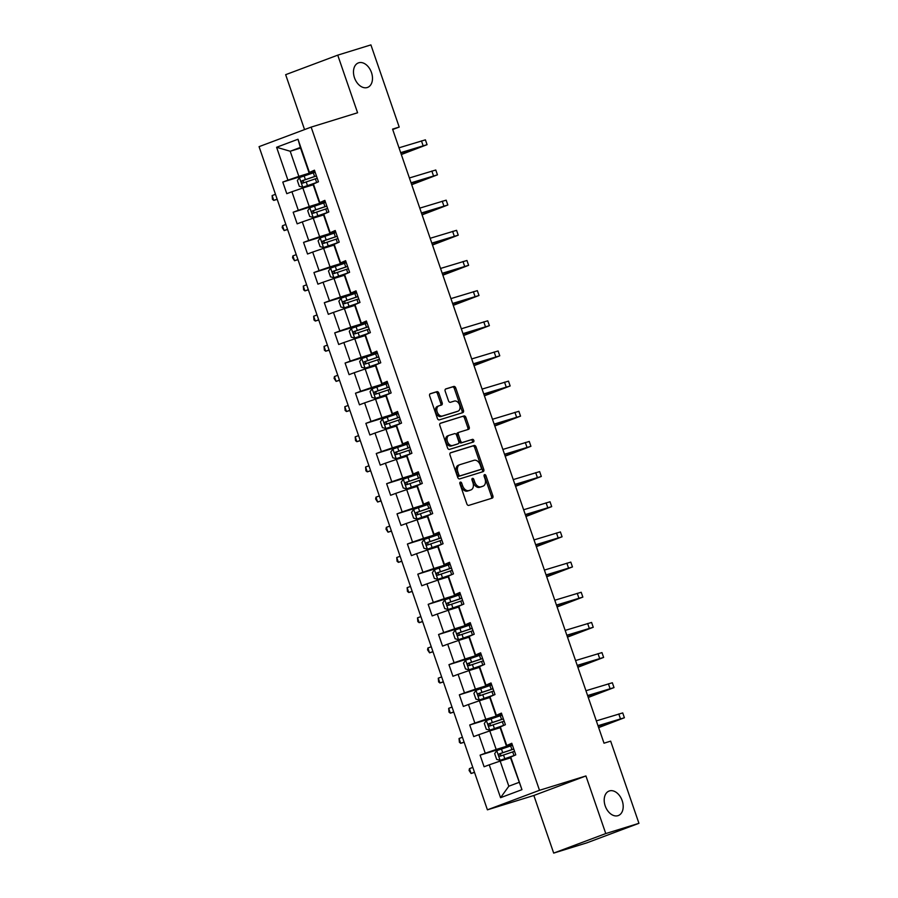 <?xml version="1.0" encoding="UTF-8"?>
<svg xmlns="http://www.w3.org/2000/svg" width="898" height="898" viewBox="0 0 898 898"><rect width="100%" height="100%" fill="white"/><g stroke="black" fill="none" stroke-linecap="round" stroke-linejoin="round"><path stroke-width="1.35" d="M460.348 482.114A1.403 0.954 69.4 0 0 459.888 483.719L466.837 503.879A2.009 1.358 69.4 0 0 468.79 505.383L492.227 498.132A2.009 1.358 69.4 0 0 492.284 498.121A2.009 1.358 69.4 0 0 492.879 495.831L485.941 475.671A1.403 0.954 69.4 0 0 484.112 476.232L485.01 478.847A6.421 4.355 69.4 0 1 483.102 486.144A6.421 4.355 69.4 0 1 482.933 486.2L480.98 486.806A6.421 4.355 69.4 0 1 474.728 482.024L473.83 479.409A1.403 0.954 69.4 0 0 472 479.981L472.898 482.585A6.421 4.355 69.4 0 1 470.99 489.893A6.421 4.355 69.4 0 1 470.821 489.949L468.868 490.555A6.421 4.355 69.4 0 1 462.616 485.762L461.718 483.158A1.403 0.954 69.4 0 0 460.348 482.114M367.237 87.533A13.088 8.879 69.4 0 0 367.574 87.42A13.088 8.879 69.4 0 0 371.39 72.289A13.088 8.879 69.4 0 0 358.717 62.781A13.088 8.879 69.4 0 0 358.381 62.905A13.088 8.879 69.4 0 0 354.575 78.036A13.088 8.879 69.4 0 0 367.237 87.533M617.959 815.676A13.088 8.879 69.4 0 0 618.295 815.564A13.088 8.879 69.4 0 0 622.101 800.432A13.088 8.879 69.4 0 0 609.439 790.925A13.088 8.879 69.4 0 0 609.102 791.048A13.088 8.879 69.4 0 0 605.297 806.18A13.088 8.879 69.4 0 0 617.959 815.676M438.864 393.156A2.009 1.358 69.4 0 0 436.911 391.663L430.333 393.694A2.009 1.358 69.4 0 0 430.277 393.706A2.009 1.358 69.4 0 0 429.682 395.996L437.393 418.389A2.009 1.358 69.4 0 0 439.346 419.882L462.796 412.642A2.009 1.358 69.4 0 0 462.84 412.62A2.009 1.358 69.4 0 0 463.447 410.341L455.735 387.947A2.009 1.358 69.4 0 0 453.771 386.443L445.835 388.901A2.009 1.358 69.4 0 0 445.778 388.924A2.009 1.358 69.4 0 0 445.184 391.202L448.484 400.789A2.009 1.358 69.4 0 0 450.437 402.282L454.377 401.069A5.377 3.648 69.4 0 1 459.574 404.964A5.377 3.648 69.4 0 1 458.014 411.172A5.377 3.648 69.4 0 1 457.879 411.217L442.445 415.987A5.377 3.648 69.4 0 1 437.247 412.092A5.377 3.648 69.4 0 1 438.808 405.885A5.377 3.648 69.4 0 1 438.942 405.829L441.513 405.043A2.009 1.358 69.4 0 0 441.569 405.02A2.009 1.358 69.4 0 0 442.164 402.742L438.864 393.156L437.461 393.683A2.009 1.358 69.4 0 0 435.508 392.19L429.985 393.896M357.584 112.766L337.738 55.148L370.908 44.9L399.206 127.067L392.572 129.121L604.017 743.196L610.651 741.142L638.938 823.32L605.768 833.569L585.934 775.951L539.496 790.296L311.146 127.112L357.584 112.766M450.661 452.715A2.009 1.358 69.4 0 0 450.605 452.727A2.009 1.358 69.4 0 0 450.01 455.017L457.722 477.41A2.009 1.358 69.4 0 0 459.675 478.903L483.113 471.663A2.009 1.358 69.4 0 0 483.169 471.641A2.009 1.358 69.4 0 0 483.764 469.362L476.052 446.968A2.009 1.358 69.4 0 0 474.099 445.475L450.549 452.749M447.552 447.9L439.852 425.506A2.009 1.358 69.4 0 1 440.447 423.216A2.009 1.358 69.4 0 1 440.491 423.205L463.94 415.954A2.009 1.358 69.4 0 1 465.894 417.458L469.194 427.044A2.009 1.358 69.4 0 1 468.599 429.323A2.009 1.358 69.4 0 1 468.543 429.334L459.035 432.275A2.009 1.358 69.4 0 0 458.99 432.297A2.009 1.358 69.4 0 0 458.384 434.576L460.573 440.929A2.009 1.358 69.4 0 0 462.537 442.433L472.427 439.369A1.403 0.954 69.4 0 1 473.381 442.018A1.403 0.954 69.4 0 0 473.381 442.018L449.516 449.393A2.009 1.358 69.4 0 1 447.552 447.9M539.496 790.296L487.412 809.828L259.062 146.655L311.146 127.112M315.108 172.079L282.78 182.07L286.776 193.676L291.917 191.745L298.304 210.312L293.163 212.231L297.159 223.838L302.3 221.907L308.688 240.473L303.546 242.393L307.543 253.999L312.684 252.069L319.071 270.635L313.941 272.554L317.926 284.161L323.067 282.23L329.465 300.796L324.324 302.716L328.32 314.322L333.45 312.392L339.848 330.958L334.707 332.889L338.703 344.484L343.844 342.553L350.231 361.119L345.09 363.05L349.086 374.646L354.227 372.715L360.614 391.281L355.485 393.212L359.469 404.807L364.61 402.876L370.997 421.443L365.868 423.373L369.864 434.969L374.994 433.038L381.392 451.604L376.251 453.535L380.247 465.13L385.388 463.211L391.775 481.766L386.634 483.696L390.63 495.292L395.771 493.372L402.158 511.927L397.017 513.858L401.013 525.453L406.154 523.534L412.541 542.089L407.411 544.02L411.407 555.615L416.537 553.696L422.936 572.25L417.795 574.181L421.791 585.777L426.92 583.857L433.319 602.412L428.178 604.343L432.174 615.938L437.315 614.019L443.702 632.574L438.561 634.504L442.557 646.111L447.698 644.18L454.085 662.735L448.955 664.666L452.94 676.273L458.081 674.342L464.479 692.897L459.338 694.827L463.334 706.434L468.464 704.503L474.862 723.058L469.721 724.989L473.717 736.596L478.859 734.665L485.246 753.231L480.104 755.151L484.101 766.757L489.242 764.827L500.556 797.693L521.951 789.668L510.311 757.272L515.778 754.87L511.781 743.275L506.315 745.677L499.928 727.111L505.394 724.708L501.398 713.113L495.932 715.515L489.545 696.949L495 694.547L491.004 682.951L485.549 685.354L479.15 666.787L484.617 664.385L480.621 652.79L475.165 655.181L468.767 636.626L474.234 634.224L470.238 622.628L464.771 625.019L458.384 606.464L463.851 604.062L459.855 592.467L454.388 594.858L448.001 576.303L453.456 573.901L449.471 562.305L444.005 564.696L437.618 546.141L443.073 543.739L439.077 532.144L433.622 534.534L427.224 515.98L432.69 513.577L428.694 501.971L423.239 504.373L416.84 485.818L422.307 483.416L418.311 471.809L412.844 474.211L406.457 455.656L411.913 453.254L407.928 441.648L402.461 444.05L396.074 425.495L401.529 423.093L397.533 411.486L392.078 413.888L385.68 395.333L391.146 392.931L387.15 381.324L381.695 383.727L375.297 365.16L380.763 362.77L376.767 351.163L371.301 353.565L364.914 334.999L370.38 332.608L366.384 321.001L360.917 323.403L354.53 304.837L359.986 302.446L356.001 290.84L350.534 293.242L344.147 274.676L349.603 272.285L345.607 260.678L340.151 263.08L333.753 244.514L339.219 242.123L335.223 230.517L329.757 232.919L323.37 214.353L328.836 211.95L324.84 200.355L319.374 202.757L312.987 184.191L318.442 181.789L314.457 170.193L308.991 172.596L300.336 147.452L290.2 151.257L298.854 176.39L314.884 171.439M282.78 182.07L287.921 180.15L276.595 147.272L298.001 139.246L309.316 172.124M313.312 183.72L319.699 202.286M323.695 213.881L330.082 232.447M334.078 244.043L340.477 262.609M344.462 274.204L350.86 292.77M354.856 304.366L361.243 322.932M365.239 334.527L371.626 353.094M375.622 364.689L382.009 383.255M386.005 394.851L392.404 413.417M396.4 425.012L402.787 443.578M406.783 455.185L413.17 473.74M417.166 485.347L423.553 503.901M427.549 515.508L433.947 534.063M437.932 545.67L444.33 564.225M448.327 575.831L454.714 594.386M458.71 605.993L465.097 624.548M469.093 636.154L475.48 654.709M479.476 666.316L485.874 684.871M489.87 696.478L496.257 715.044M500.253 726.639L506.64 745.205M510.636 756.801L521.951 789.668M325.267 201.601L309.238 206.551L302.851 187.996L313.189 184.797M325.065 200.995L319.374 202.757M302.851 187.996L291.917 191.745M309.238 206.551L298.304 210.312M335.65 231.763L319.632 236.713L313.234 218.158L323.583 214.959M335.448 231.156L329.757 232.919M313.234 218.158L302.3 221.907M319.632 236.713L308.688 240.473M346.044 261.924L330.015 266.886L323.617 248.319L333.966 245.12M345.831 261.318L340.151 263.08M323.617 248.319L312.684 252.069M330.015 266.886L319.071 270.635M356.427 292.086L340.398 297.047L334.011 278.481L344.349 275.282M356.214 291.48L350.534 293.242M334.011 278.481L323.067 282.23M340.398 297.047L329.465 300.796M366.811 322.247L350.781 327.209L344.394 308.643L354.732 305.443M366.597 321.641L360.917 323.403M344.394 308.643L333.45 312.392M350.781 327.209L339.848 330.958M377.194 352.409L361.164 357.37L354.777 338.804L365.127 335.605M376.992 351.814L371.301 353.565M354.777 338.804L343.844 342.553M361.164 357.37L350.231 361.119M387.577 382.582L371.559 387.532L365.16 368.966L375.51 365.767M387.375 381.976L381.695 383.727M365.16 368.966L354.227 372.715M371.559 387.532L360.614 391.281M397.971 412.743L381.942 417.693L375.555 399.127L385.893 395.928M397.758 412.137L392.078 413.888M375.555 399.127L364.61 402.876M381.942 417.693L370.997 421.443M408.354 442.905L392.325 447.855L385.938 429.289L396.276 426.09M408.141 442.299L402.461 444.05M385.938 429.289L374.994 433.038M392.325 447.855L381.392 451.604M418.737 473.066L402.708 478.017L396.321 459.45L406.659 456.263M418.535 472.46L412.844 474.211M396.321 459.45L385.388 463.211M402.708 478.017L391.775 481.766M429.121 503.228L413.102 508.178L406.704 489.612L417.054 486.424M428.918 502.622L423.239 504.373M406.704 489.612L395.771 493.372M413.102 508.178L402.158 511.927M439.515 533.39L423.486 538.34L417.087 519.774L427.437 516.586M439.302 532.783L433.622 534.534M417.087 519.774L406.154 523.534M423.486 538.34L412.541 542.089M449.898 563.551L433.869 568.501L427.482 549.935L437.82 546.747M449.685 562.945L444.005 564.696M427.482 549.935L416.537 553.696M433.869 568.501L422.936 572.25M460.281 593.713L444.252 598.663L437.865 580.097L448.203 576.909M460.068 593.107L454.388 594.858M437.865 580.097L426.92 583.857M444.252 598.663L433.319 602.412M470.664 623.874L454.635 628.825L448.248 610.27L458.597 607.07M470.462 623.268L464.771 625.019M448.248 610.27L437.315 614.019M454.635 628.825L443.702 632.574M481.059 654.036L465.029 658.986L458.631 640.431L468.981 637.232M480.845 653.43L475.165 655.181M458.631 640.431L447.698 644.18M465.029 658.986L454.085 662.735M491.442 684.197L475.412 689.148L469.025 670.593L479.364 667.394M491.228 683.591L485.549 685.354M469.025 670.593L458.081 674.342M475.412 689.148L464.479 692.897M501.825 714.359L485.796 719.309L479.409 700.754L489.747 697.555M501.612 713.753L495.932 715.515M479.409 700.754L468.464 704.503M485.796 719.309L474.862 723.058M512.208 744.521L496.179 749.471L489.792 730.916L500.141 727.717M512.006 743.914L506.315 745.677M489.792 730.916L478.859 734.665M496.179 749.471L485.246 753.231M500.556 797.693L508.829 786.21L500.175 761.077L510.524 757.878M500.175 761.077L489.242 764.827M585.934 775.951L533.85 795.482L553.684 853.1L605.768 833.569M553.684 853.1L586.854 842.852L638.938 823.32M337.738 55.148L285.654 74.68L304.557 129.581M533.85 795.482L487.412 809.828M392.707 129.514L399.206 127.067M508.829 786.21L518.965 782.405M300.549 148.058L290.2 151.257L276.595 147.272M314.67 170.833L308.991 172.596M298.001 139.246L300.336 147.452M298.854 176.39L287.921 180.15M512.432 745.16L480.104 755.151M502.049 714.999L469.721 724.989M491.655 684.837L459.338 694.827M481.272 654.676L448.955 664.666M470.889 624.514L438.561 634.504M460.506 594.353L428.178 604.343M450.123 564.191L417.795 574.181M439.728 534.029L407.411 544.02M429.345 503.868L397.017 513.858M418.962 473.706L386.634 483.696M408.579 443.545L376.251 453.535M398.184 413.383L365.868 423.373M387.801 383.221L355.485 393.212M377.418 353.06L345.09 363.05M367.035 322.898L334.707 332.889M356.652 292.737L324.324 302.716M346.258 262.575L313.941 272.554M335.874 232.414L303.546 242.393M325.491 202.252L293.163 212.231M459.798 482.888A1.403 0.954 69.4 0 1 460.304 483.685L461.202 486.289A6.421 4.355 69.4 0 0 467.465 491.083L468.868 490.555M469.744 490.353A6.421 4.355 69.4 0 1 469.587 490.42A6.421 4.355 69.4 0 1 469.418 490.476L467.465 491.083M481.856 486.604A6.421 4.355 69.4 0 1 481.698 486.671A6.421 4.355 69.4 0 1 481.53 486.727L479.577 487.333A6.421 4.355 69.4 0 1 473.313 482.552L472.415 479.936A1.403 0.954 69.4 0 0 471.91 479.15M491.184 498.457A2.009 1.358 69.4 0 0 491.475 496.358L484.527 476.198A1.403 0.954 69.4 0 0 484.022 475.401M482.058 471.989A2.009 1.358 69.4 0 0 482.361 469.89L474.649 447.496A2.009 1.358 69.4 0 0 472.696 446.003L450.302 452.918M458.822 474.761A1.403 0.954 69.4 0 0 460.191 475.805L480.767 469.441A1.403 0.954 69.4 0 0 481.227 467.836L480.273 465.085A6.421 4.355 69.4 0 0 474.021 460.304L459.956 464.648A6.421 4.355 69.4 0 0 459.787 464.704A6.421 4.355 69.4 0 0 457.879 472L458.822 474.761L457.419 475.289A1.403 0.954 69.4 0 0 458.788 476.333L460.191 475.805M480.8 469.43L479.397 469.957A1.403 0.954 69.4 0 0 479.431 469.946A1.403 0.954 69.4 0 1 479.364 469.968L458.788 476.333M459.63 464.771L458.541 465.175A6.421 4.355 69.4 0 0 458.384 465.231A6.421 4.355 69.4 0 0 456.465 472.539L457.879 472M457.419 475.289L456.465 472.539M440.143 423.407L463.94 415.954M467.488 429.659A2.009 1.358 69.4 0 0 467.791 427.571L464.491 417.985A2.009 1.358 69.4 0 0 462.526 416.492M458.934 432.32L457.632 432.802A2.009 1.358 69.4 0 0 457.576 432.825A2.009 1.358 69.4 0 0 456.981 435.103L459.17 441.457A2.009 1.358 69.4 0 0 461.123 442.961L472.427 439.369M472.225 442.377A1.403 0.954 69.4 0 0 471.023 439.897M449.168 435.328A5.377 3.648 69.4 0 0 449.034 435.373A5.377 3.648 69.4 0 0 447.473 441.58A5.377 3.648 69.4 0 0 452.671 445.475L458.103 443.803A2.009 1.358 69.4 0 0 458.16 443.78A2.009 1.358 69.4 0 0 458.755 441.502L456.566 435.137A2.009 1.358 69.4 0 0 454.613 433.644L449.168 435.328M448.899 435.429L447.765 435.856A5.377 3.648 69.4 0 0 447.631 435.9A5.377 3.648 69.4 0 0 446.059 442.108A5.377 3.648 69.4 0 0 451.256 446.003L452.671 445.475M456.801 444.286A2.009 1.358 69.4 0 1 456.745 444.308A2.009 1.358 69.4 0 1 456.7 444.33L451.256 446.003M440.469 405.368A2.009 1.358 69.4 0 0 440.761 403.269L437.461 393.683M438.673 405.941L437.539 406.356A5.377 3.648 69.4 0 0 437.405 406.412A5.377 3.648 69.4 0 0 435.833 412.62A5.377 3.648 69.4 0 0 441.03 416.515L442.445 415.987M456.745 411.643A5.377 3.648 69.4 0 1 456.599 411.699A5.377 3.648 69.4 0 1 456.465 411.744L441.03 416.515M461.74 412.968A2.009 1.358 69.4 0 0 462.032 410.869L454.321 388.475A2.009 1.358 69.4 0 0 452.368 386.971L445.475 389.103M512.477 745.295L496.819 750.638L494.675 753.624L496.673 759.427L500.152 760.303L513.185 755.847M500.152 760.303L510.996 756.666M513.746 748.977L499.31 753.86C498.267 755.106 498.536 755.88 500.107 756.183L514.543 751.289M502.016 755.588C500.22 755.364 499.95 754.589 501.219 753.276L513.768 749.055M472.797 767.397L469.441 768.654L471.102 773.492L474.526 772.426M474.458 772.224L471.102 773.492L469.104 770.484L469.441 768.654M598.652 727.616L624.391 717.749L598.001 725.719M624.391 717.749L622.729 712.922L596.328 720.892M598.068 725.932L619.564 719.421L598.584 727.425M502.094 715.134L486.435 720.477L484.291 723.462L486.289 729.266L489.769 730.141L502.801 725.685M489.769 730.141L500.613 726.504M503.363 718.815L488.916 723.698C487.883 724.944 488.153 725.719 489.724 726.022L504.16 721.128M491.633 725.427C489.837 725.202 489.567 724.428 490.836 723.115L503.385 718.894M462.414 737.236L459.058 738.493L460.719 743.32L464.143 742.264M464.075 742.062L460.719 743.32L459.383 742.253L459.058 738.493M491.711 684.972L476.052 690.315L473.897 693.301L475.895 699.104L479.375 699.98L492.418 695.523M479.375 699.98L490.229 696.343M492.968 688.654L478.533 693.537C477.5 694.783 477.77 695.557 479.33 695.86L493.765 690.966M481.238 695.265C479.453 695.041 479.184 694.266 480.441 692.942L493.002 688.732M452.031 707.074L448.674 708.331L450.336 713.158L453.759 712.103M453.692 711.901L450.336 713.158L449 712.092L448.674 708.331M588.269 697.454L614.008 687.587L587.618 695.557M614.008 687.587L612.346 682.761L585.945 690.73M587.685 695.77L609.17 689.26L588.201 697.263M577.874 667.293L603.624 657.426L577.223 665.396M603.624 657.426L601.963 652.599L575.562 660.569M577.302 665.609L598.786 659.098L577.818 667.102M481.317 654.81L465.669 660.153L463.514 663.139L465.512 668.943L468.992 669.818L482.024 665.362M468.992 669.818L479.835 666.181M482.585 658.492L468.15 663.375C467.117 664.621 467.375 665.396 468.947 665.699L483.382 660.805M470.855 665.104C469.059 664.879 468.801 664.105 470.058 662.78L482.619 658.571M441.636 676.912L438.28 678.17L439.953 682.996L443.376 681.941M443.309 681.739L439.953 682.996L438.617 681.93L438.28 678.17M470.934 624.649L455.275 629.981L453.131 632.978L455.129 638.781L458.609 639.657L471.641 635.2M458.609 639.657L469.452 636.02M472.202 628.331L457.767 633.213C456.723 634.459 456.992 635.234 458.564 635.537L472.999 630.643M460.472 634.942C458.676 634.718 458.418 633.943 459.675 632.619L472.225 628.409M431.253 646.751L427.897 648.008L429.57 652.835L432.982 651.768M432.915 651.578L429.57 652.835L427.56 649.838L427.897 648.008M460.551 594.487L444.892 599.819L442.748 602.816L444.746 608.608L448.225 609.495L461.258 605.039M448.225 609.495L459.069 605.858M461.819 598.169L447.384 603.052C446.34 604.298 446.609 605.072 448.181 605.375L462.616 600.481M450.089 604.781C448.293 604.556 448.023 603.782 449.292 602.457L461.841 598.248M420.87 616.589L417.514 617.846L419.175 622.673L422.599 621.607M422.531 621.416L419.175 622.673L417.839 621.607L417.514 617.846M567.491 637.131L593.241 627.264L566.84 635.234M593.241 627.264L591.58 622.437L565.179 630.407M566.919 635.447L588.403 628.926L567.424 636.94M557.108 606.969L582.858 597.103L556.457 605.072M582.858 597.103L581.186 592.265L554.796 600.246M556.524 605.286L578.02 598.764L557.041 606.779M546.725 576.808L572.464 566.941L546.074 574.911M572.464 566.941L570.802 562.103L544.401 570.084M546.141 575.124L567.637 568.602L546.658 576.617M536.342 546.646L562.081 536.779L535.679 544.749M562.081 536.779L560.419 531.942L534.018 539.923M535.758 544.963L557.243 538.441L536.274 546.455M525.947 516.485L551.698 506.618L525.296 514.588M551.698 506.618L550.036 501.78L523.635 509.75M525.375 514.801L546.86 508.279L525.88 516.294M515.564 486.323L541.314 476.456L514.913 484.426M541.314 476.456L539.642 471.618L513.252 479.588M514.981 484.639L536.476 478.118L515.497 486.132M505.181 456.162L530.92 446.295L504.53 454.265M530.92 446.295L529.259 441.457L502.858 449.427M504.597 454.478L526.093 447.956L505.114 455.971M494.798 426L520.537 416.133L494.147 424.103M520.537 416.133L518.876 411.295L492.474 419.265M494.214 424.316L515.699 417.795L494.731 425.809M484.404 395.838L510.154 385.972L483.753 393.941M510.154 385.972L508.493 381.134L482.091 389.103M483.831 394.155L505.316 387.633L484.336 395.648M474.021 365.677L499.771 355.81L473.369 363.78M499.771 355.81L498.109 350.972L471.708 358.942M473.448 363.993L494.933 357.471L473.953 365.486M463.637 335.515L489.388 325.648L462.986 333.618M489.388 325.648L487.715 320.811L461.325 328.78M463.054 333.832L484.55 327.31L463.57 335.313M453.254 305.354L478.993 295.487L452.603 303.457M478.993 295.487L477.332 290.649L450.931 298.619M452.671 303.67L474.166 297.148L453.187 305.152M442.871 275.192L468.61 265.325L442.209 273.295M468.61 265.325L466.949 260.487L440.548 268.457M442.287 273.497L463.772 266.987L442.804 274.99M432.477 245.031L458.227 235.164L431.826 243.133M458.227 235.164L456.566 230.326L430.164 238.296M431.904 243.336L453.389 236.825L432.409 244.828M422.094 214.869L447.844 204.991L421.443 212.972M447.844 204.991L446.171 200.164L419.781 208.134M421.51 213.174L443.006 206.663L422.026 214.667M411.711 184.707L437.449 174.829L411.06 182.81M437.449 174.829L435.788 170.003L409.387 177.972M411.127 183.012L432.623 176.502L411.643 184.505M401.327 154.535L427.066 144.668L400.665 152.649M427.066 144.668L425.405 139.841L399.004 147.811M400.744 152.851L422.228 146.34L401.26 154.344M450.167 564.326L434.509 569.658L432.353 572.655L434.351 578.447L437.842 579.333L450.875 574.877M437.842 579.333L448.686 575.697M451.425 567.996L436.989 572.89C435.957 574.136 436.226 574.911 437.797 575.214L452.233 570.32M439.706 574.619C437.91 574.394 437.64 573.62 438.898 572.295L451.458 568.086M410.487 586.416L407.131 587.685L408.792 592.512L412.216 591.445M412.148 591.254L408.792 592.512L407.456 591.445L407.131 587.685M439.784 534.164L424.125 539.496L421.97 542.493L423.968 548.285L427.448 549.172L440.491 544.704M427.448 549.172L438.303 545.535M441.041 537.835L426.606 542.729C425.573 543.975 425.843 544.749 427.403 545.041L441.838 540.158M429.311 544.457C427.527 544.233 427.257 543.458 428.514 542.134L441.075 537.924M400.104 556.255L396.748 557.523L398.409 562.35L401.833 561.284M401.765 561.093L398.409 562.35L397.073 561.284L396.748 557.523M429.39 504.002L413.742 509.334L411.587 512.331L413.585 518.124L417.065 518.999L430.097 514.543M417.065 518.999L427.908 515.373M430.658 507.673L416.223 512.567C415.19 513.813 415.448 514.588 417.02 514.88L431.455 509.997M418.928 514.296C417.132 514.071 416.874 513.297 418.131 511.972L430.681 507.763M389.71 526.093L386.353 527.362L388.026 532.188L391.449 531.122M391.382 530.931L388.026 532.188L386.017 529.18L386.353 527.362M419.007 473.841L403.348 479.173L401.204 482.17L403.202 487.962L406.682 488.838L419.714 484.381M406.682 488.838L417.525 485.212M420.275 477.512L405.84 482.406C404.796 483.652 405.065 484.426 406.637 484.718L421.072 479.835M408.545 484.134C406.749 483.899 406.48 483.135 407.748 481.811L420.298 477.601M379.326 495.932L375.97 497.189L377.631 502.027L381.055 500.961M380.988 500.77L377.631 502.027L375.633 499.019L375.97 497.189M408.624 443.679L392.965 449.011L390.821 452.008L392.819 457.8L396.299 458.676L409.331 454.22M396.299 458.676L407.142 455.039M409.892 447.35L395.446 452.244C394.413 453.49 394.682 454.265 396.254 454.556L410.689 449.674M398.162 453.973C396.366 453.737 396.097 452.974 397.365 451.649L409.915 447.429M368.943 465.77L365.587 467.027L367.248 471.865L370.672 470.799M370.605 470.608L367.248 471.865L365.913 470.799L365.587 467.027M398.241 413.518L382.582 418.85L380.426 421.836L382.425 427.639L385.904 428.514L398.948 424.058M385.904 428.514L396.759 424.877M399.498 417.188L385.062 422.082C384.03 423.328 384.299 424.103 385.859 424.395L400.295 419.512M387.768 423.811C385.983 423.575 385.713 422.801 386.971 421.488L399.531 417.267M358.56 435.609L355.204 436.866L356.865 441.704L360.289 440.637M360.221 440.447L356.865 441.704L355.529 440.637L355.204 436.866M387.846 383.356L372.199 388.688L370.043 391.674L372.041 397.477L375.521 398.353L388.553 393.896M375.521 398.353L386.365 394.716M389.115 387.027L374.679 391.921C373.647 393.167 373.905 393.93 375.476 394.233L389.912 389.35M377.385 393.65C375.589 393.414 375.33 392.639 376.588 391.326L389.148 387.105M348.166 405.447L344.81 406.704L346.482 411.542L349.906 410.476M349.838 410.285L346.482 411.542L345.146 410.476L344.81 406.704M377.463 353.195L361.804 358.526L359.66 361.512L361.658 367.316L365.138 368.191L378.17 363.735M365.138 368.191L375.981 364.554M378.731 356.865L364.296 361.759C363.252 363.005 363.522 363.769 365.093 364.072L379.528 359.189M367.001 363.488C365.205 363.252 364.936 362.478 366.204 361.164L378.754 356.944M337.783 375.285L334.426 376.543L336.099 381.381L339.511 380.314M339.444 380.123L336.099 381.381L334.09 378.372L334.426 376.543M367.08 323.033L351.421 328.365L349.277 331.351L351.275 337.154L354.755 338.03L367.787 333.573M354.755 338.03L365.598 334.393M368.348 326.704L353.913 331.587C352.869 332.832 353.139 333.607 354.71 333.91L369.145 329.027M356.618 333.326C354.822 333.091 354.553 332.316 355.821 331.003L368.371 326.782M327.4 345.124L324.043 346.381L325.705 351.219L329.128 350.153M329.061 349.962L325.705 351.219L324.369 350.141L324.043 346.381M356.697 292.871L341.038 298.203L338.883 301.189L340.881 306.993L344.372 307.868L357.404 303.412M344.372 307.868L355.215 304.231M357.954 296.542L343.519 301.425C342.486 302.671 342.755 303.445 344.316 303.749L358.762 298.866M346.235 303.165C344.439 302.929 344.17 302.155 345.427 300.841L357.988 296.621M317.016 314.962L313.66 316.219L315.321 321.057L318.745 319.991M318.678 319.8L315.321 321.057L313.986 319.98L313.66 316.219M346.302 262.71L330.655 268.042L328.5 271.028L330.498 276.831L333.977 277.707L347.021 273.25M333.977 277.707L344.832 274.07M347.571 266.38L333.136 271.263C332.103 272.509 332.372 273.284 333.933 273.587L348.368 268.704M335.841 273.003C334.056 272.768 333.787 271.993 335.044 270.68L347.605 266.459M306.633 284.801L303.277 286.058L304.938 290.896L308.362 289.829M308.295 289.639L304.938 290.896L303.603 289.818L303.277 286.058M335.919 232.548L320.272 237.88L318.116 240.866L320.115 246.669L323.594 247.545L336.627 243.089M323.594 247.545L334.438 243.908M337.188 236.219L322.752 241.102C321.72 242.348 321.978 243.122 323.549 243.425L337.985 238.542M325.458 242.83C323.662 242.606 323.403 241.831 324.661 240.518L337.21 236.297M296.239 254.639L292.883 255.896L294.555 260.734L297.979 259.668M297.911 259.477L294.555 260.734L292.546 257.726L292.883 255.896M325.536 202.387L309.877 207.719L307.733 210.704L309.731 216.508L313.211 217.383L326.243 212.927M313.211 217.383L324.055 213.746M326.805 206.057L312.369 210.94C311.325 212.186 311.595 212.961 313.166 213.264L327.602 208.381M315.075 212.669C313.279 212.444 313.009 211.67 314.278 210.357L326.827 206.136M285.856 224.478L282.5 225.735L284.161 230.573L287.584 229.506M287.517 229.316L284.161 230.573L282.163 227.564L282.5 225.735M315.153 172.225L299.494 177.557L297.35 180.543L299.337 186.346L302.828 187.222L315.86 182.765M302.828 187.222L313.671 183.585M316.422 175.896L301.975 180.779C300.942 182.025 301.212 182.799 302.783 183.102L317.219 178.219M304.691 182.507C302.895 182.283 302.626 181.508 303.883 180.195L316.444 175.974M275.473 194.316L272.116 195.573L273.778 200.411L277.201 199.345M277.134 199.143L273.778 200.411L272.442 199.334L272.116 195.573M461.202 486.289L462.616 485.762M469.418 490.476L470.821 489.949M472.415 479.936L473.83 479.409M473.313 482.552L474.728 482.024M479.577 487.333L480.98 486.806M481.53 486.727L482.933 486.2M484.527 476.198L485.941 475.671M491.475 496.358L492.879 495.831M460.304 483.685L461.718 483.158M472.696 446.003L474.099 445.475M474.649 447.496L476.052 446.968M482.361 469.89L483.764 469.362M479.364 469.968L480.767 469.441M464.491 417.985L465.894 417.458M467.791 427.571L469.194 427.044M456.981 435.103L458.384 434.576M459.17 441.457L460.573 440.929M461.123 442.961L462.537 442.433M456.7 444.33L458.103 443.803M440.761 403.269L442.164 402.742M456.465 411.744L457.879 411.217M452.368 386.971L453.771 386.443M454.321 388.475L455.735 387.947M462.032 410.869L463.447 410.341M435.508 392.19L436.911 391.663M496.774 750.706L500.063 760.28M512.713 751.907L513.97 755.555M510.648 745.912L511.916 749.583M503.52 754.994L504.788 758.664M501.454 748.999L502.723 752.67M501.219 753.276L499.31 753.86M620.451 718.793L618.778 713.955M486.379 720.544L489.679 730.119M502.33 721.745L503.587 725.393M500.265 715.751L501.533 719.421M493.137 724.832L494.405 728.503M491.071 718.838L492.34 722.508M490.836 723.115L488.916 723.698M475.996 690.382L479.296 699.957M491.947 691.583L493.204 695.22M489.881 685.589L491.15 689.26M482.754 694.67L484.011 698.341M480.688 688.676L481.957 692.347M480.441 692.942L478.533 693.537M610.056 688.62L608.395 683.793M599.673 658.459L598.012 653.632M465.613 660.221L468.902 669.796M481.564 661.422L482.81 665.059M479.498 655.428L480.756 659.098M472.37 664.509L473.628 668.179M470.305 658.515L471.562 662.185M470.058 662.78L468.15 663.375M455.23 630.059L458.519 639.634M471.169 631.26L472.427 634.897M469.115 625.266L470.372 628.937M461.976 634.347L463.245 638.018M459.911 628.353L461.179 632.024M459.675 632.619L457.767 633.213M444.836 599.898L448.136 609.473M460.786 601.099L462.043 604.736M458.721 595.105L459.989 598.775M451.593 604.186L452.861 607.856M449.528 598.191L450.796 601.862M449.292 602.457L447.384 603.052M589.29 628.297L587.629 623.47M578.907 598.135L577.234 593.309M568.513 567.974L566.851 563.147M558.129 537.812L556.468 532.985M547.746 507.651L546.085 502.824M537.363 477.489L535.702 472.662M526.98 447.327L525.308 442.49M516.586 417.166L514.924 412.328M506.203 387.004L504.541 382.166M495.819 356.843L494.158 352.005M485.436 326.681L483.764 321.843M475.042 296.52L473.381 291.682M464.659 266.358L462.998 261.52M454.276 236.196L452.614 231.358M443.893 206.035L442.231 201.197M433.51 175.873L431.837 171.035M423.115 145.712L421.454 140.874M434.452 569.736L437.753 579.311M450.403 570.926L451.66 574.574M448.338 564.932L449.606 568.614M441.21 574.024L442.478 577.695M439.144 568.03L440.413 571.7M438.898 572.295L436.989 572.89M424.069 539.575L427.369 549.149M440.02 540.764L441.277 544.413M437.955 534.77L439.223 538.452M430.827 543.862L432.084 547.533M428.761 537.868L430.019 541.539M428.514 542.134L426.606 542.729M413.686 509.413L416.975 518.988M429.637 510.603L430.883 514.251M427.571 504.609L428.829 508.29M420.432 513.701L421.701 517.371M418.378 507.707L419.635 511.377M418.131 511.972L416.223 512.567M403.303 479.251L406.592 488.826M419.243 480.441L420.5 484.089M417.177 474.447L418.446 478.129M410.049 483.539L411.318 487.21M407.984 477.545L409.252 481.216M407.748 481.811L405.84 482.406M392.909 449.09L396.209 458.654M408.859 450.28L410.117 453.928M406.794 444.286L408.062 447.967M399.666 453.378L400.935 457.048M397.601 447.384L398.869 451.054M397.365 451.649L395.446 452.244M382.526 418.928L385.826 428.492M398.476 420.118L399.733 423.766M396.411 414.124L397.679 417.806M389.283 423.216L390.54 426.887M387.218 417.222L388.486 420.893M386.971 421.488L385.062 422.082M372.142 388.767L375.431 398.33M388.093 389.957L389.339 393.605M386.028 383.962L387.285 387.633M378.889 393.043L380.157 396.725M376.834 387.06L378.092 390.731M376.588 391.326L374.679 391.921M361.759 358.605L365.048 368.169M377.699 359.795L378.956 363.443M375.645 353.801L376.902 357.471M368.506 362.882L369.774 366.564M366.44 356.888L367.709 360.569M366.204 361.164L364.296 361.759M351.365 328.444L354.665 338.007M367.316 329.633L368.573 333.281M365.25 323.639L366.519 327.31M358.122 332.72L359.391 336.402M356.057 326.726L357.325 330.408M355.821 331.003L353.913 331.587M340.982 298.282L344.282 307.846M356.933 299.472L358.19 303.12M354.867 293.478L356.136 297.148M347.739 302.559L349.008 306.24M345.674 296.565L346.942 300.246M345.427 300.841L343.519 301.425M330.599 268.12L333.899 277.684M346.549 269.31L347.807 272.958M344.484 263.316L345.752 266.987M337.356 272.397L338.613 276.079M335.291 266.403L336.548 270.085M335.044 270.68L333.136 271.263M320.216 237.959L323.505 247.522M336.155 239.149L337.412 242.797M334.101 233.154L335.358 236.825M326.962 242.236L328.23 245.917M324.908 236.241L326.165 239.923M324.661 240.518L322.752 241.102M309.821 207.786L313.121 217.361M325.772 208.987L327.029 212.635M323.707 202.993L324.975 206.663M316.579 212.074L317.847 215.744M314.513 206.08L315.782 209.75M314.278 210.357L312.369 210.94M299.438 177.624L302.738 187.199M315.389 178.825L316.646 182.474M313.323 172.831L314.592 176.502M306.196 181.912L307.464 185.583M304.13 175.918L305.399 179.589M303.883 180.195L301.975 180.779M469.587 490.42L470.99 489.893M481.698 486.671L483.102 486.144M458.384 465.231L459.787 464.704M457.576 432.825L458.99 432.297M447.631 435.9L449.034 435.373M456.745 444.308L458.16 443.78M437.405 406.412L438.808 405.885M456.599 411.699L458.014 411.172"/></g></svg>
